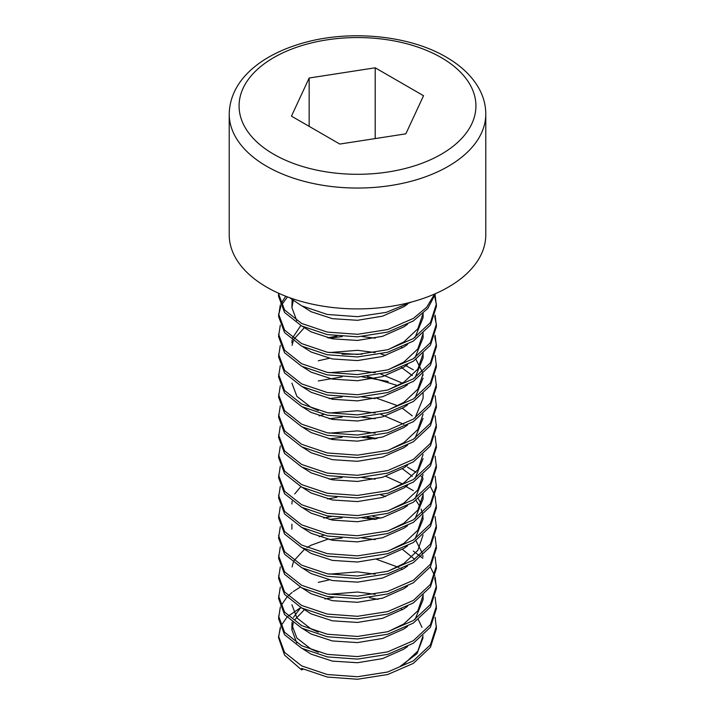 <?xml version="1.0" encoding="UTF-8"?>
<svg xmlns="http://www.w3.org/2000/svg" width="715" height="715" viewBox="0 0 715 715"><rect width="100%" height="100%" fill="white"/><g stroke="black" fill="none" stroke-linecap="round" stroke-linejoin="round"><path stroke-width="1.07" d="M434.649 294.017L426.721 307.218L413.324 318.434L387.709 329.57L357.5 334.298L327.291 332.091L301.676 323.475L284.57 309.944L278.555 293.758L278.555 296.278L284.57 312.464L301.676 325.986L327.291 334.611L357.5 336.819L387.709 332.091L413.324 320.955L427.838 308.415L435.524 293.633M289.638 297.699L301.676 305.841L327.291 314.466L357.5 316.673L386.297 312.339L411.197 302.105M280.28 627.377L278.555 637.7L284.57 655.146L301.676 669.928L301.676 668.418L327.291 677.042L357.5 679.25L387.709 674.522L413.324 663.386L430.43 647.334L436.445 628.637L435.14 617.304M278.555 636.189L284.57 652.375L301.676 665.897L327.291 674.522L357.5 676.73L387.709 672.002L413.324 660.866L430.43 644.823L436.445 626.117M280.28 607.232L278.555 618.564L284.57 634.75L301.676 648.273L327.291 656.897L357.5 659.105L387.709 654.377L413.324 643.241L430.43 627.198L436.445 608.492L435.14 597.159M278.555 616.044L284.57 632.23L301.676 645.761L327.291 654.377L357.5 656.593L387.709 651.857L413.324 640.72L430.43 624.678L436.445 605.971M280.28 587.095L278.555 598.419L284.57 614.605L301.676 628.136L327.291 636.752L357.5 638.96L387.709 634.232L413.324 623.096L430.43 607.053L436.445 588.347L435.14 577.023M436.418 587.095L434.738 578.283M278.555 595.908L284.561 612.085L301.676 625.616L327.291 634.232L357.5 636.448L387.709 631.72L413.324 620.575L430.43 604.533L436.445 585.835M434.738 575.763L430.314 566.95M422.788 558.281L413.324 551.077M280.28 566.95L278.555 578.283L284.57 594.46L301.676 607.991L327.291 616.607L357.5 618.824L387.709 614.096L413.324 602.951L430.43 586.908L436.445 568.211L435.14 556.878M278.555 575.763L284.57 591.949L301.676 605.471L327.291 614.096L357.5 616.303L387.709 611.575L413.324 600.439L430.43 584.387L436.445 565.69M280.28 546.805L278.555 558.138L284.57 574.315L301.676 587.846L327.291 596.471L357.5 598.678L387.709 593.951L413.324 582.814L430.43 566.763L436.445 548.065L435.14 536.733M278.555 555.618L284.57 571.803L301.676 585.326L327.291 593.951L357.5 596.158L387.709 591.43L413.324 580.294L430.43 564.251L436.445 545.545M280.28 526.66L278.555 537.993L284.57 554.179L301.676 567.701L327.291 576.326L357.5 578.533L387.709 573.805L413.324 562.669L430.43 546.626L436.445 527.92L435.14 516.587M278.555 535.472L284.57 551.658L301.676 565.19L327.291 573.805L357.5 576.022L387.709 571.285L413.324 560.149L430.43 544.106L436.445 525.4M280.28 506.524L278.555 517.848L284.57 534.034L301.676 547.565L327.291 556.181L357.5 558.388L387.709 553.66L413.324 542.524L430.43 526.481L436.445 507.775L435.14 496.451M278.555 515.336L284.57 531.513L301.676 545.045L327.291 553.66L357.5 555.877L387.709 551.149L413.324 540.004L430.43 523.961L436.445 505.264M434.738 495.191L430.314 486.379M422.788 477.709L421.207 476.306M415.996 472.284L407.541 467.19M280.28 486.379L278.555 497.712L284.57 513.888L301.676 527.42L327.291 536.036L357.5 538.252L387.709 533.524L413.324 522.379L430.43 506.336L436.445 487.639L435.14 476.306M278.555 495.191L284.57 511.377L301.676 524.899L327.291 533.524L357.5 535.732L387.709 531.004L413.324 519.868L430.43 503.816L436.445 485.119M280.28 466.234L278.555 477.566L284.57 493.743L301.676 507.275L327.291 515.899L357.5 518.107L387.709 513.379L413.324 502.243L430.43 486.191L436.445 467.494L435.14 456.161M278.555 475.046L284.57 491.232L301.676 504.754L327.291 513.379L357.5 515.587L387.709 510.859L413.324 499.722L430.43 483.68L436.445 464.973M280.28 446.089L278.555 457.421L284.57 473.607L301.676 487.13L327.291 495.754L357.5 497.962L387.709 493.234L413.324 482.098L430.43 466.055L436.445 447.349L435.14 436.016M278.555 454.901L284.57 471.087L301.676 484.618L327.291 493.234L357.5 495.441L387.709 490.713L413.324 479.577L430.43 463.535L436.445 444.828M280.28 425.952L278.555 437.276L284.57 453.462L301.676 466.993L327.291 475.609L357.5 477.817L387.709 473.089L413.324 461.953L430.43 445.91L436.445 427.204L435.14 415.88M278.555 434.765L284.561 450.942L301.676 464.473L327.291 473.089L357.5 475.305L387.709 470.577L413.324 459.432L430.43 443.389L436.445 424.692M280.28 405.807L278.555 417.14L284.57 433.317L301.676 446.848L327.291 455.464L357.5 457.68L387.709 452.953L413.324 441.807L430.43 425.765L436.445 407.067L435.14 395.735M278.555 414.62L284.57 430.796L301.676 444.328L327.291 452.953L357.5 455.16L387.709 450.432L413.324 439.296L430.43 423.244L436.445 404.547M280.28 385.662L278.555 396.995L284.57 413.172L301.676 426.703L327.291 435.328L357.5 437.535L387.709 432.807L413.324 421.671L430.43 405.62L436.445 386.922L435.14 375.59M278.555 394.474L284.57 410.66L301.676 424.183L327.291 432.807L357.5 435.015L387.709 430.287L413.324 419.151L430.43 403.108L436.445 384.402M280.28 365.517L278.555 376.85L284.57 393.036L301.676 406.558L327.291 415.183L357.5 417.39L387.709 412.662L413.324 401.526L430.43 385.483L436.445 366.777L435.14 355.444M278.555 374.329L284.57 390.515L301.676 404.046L327.291 412.662L357.5 414.87L387.709 410.142L413.324 399.006L430.43 382.963L436.445 364.257M280.28 345.381L278.555 356.705L284.57 372.89L301.676 386.422L327.291 395.038L357.5 397.245L387.709 392.517L413.324 381.381L430.43 365.338L436.445 346.632L435.14 335.308M436.418 345.381L434.738 336.568M278.555 354.193L284.57 370.37L301.676 383.901L327.291 392.517L357.5 394.734L387.709 390.006L413.324 378.861L430.43 362.818L436.445 344.121M280.28 325.236L278.555 336.568L284.57 352.745L301.676 366.277L327.291 374.892L357.5 377.109L387.709 372.381L413.324 361.236L430.43 345.193L436.445 326.496L435.14 315.163M436.418 325.236L434.738 316.423M278.555 334.048L284.57 350.225L301.676 363.756L327.291 372.381L357.5 374.589L387.709 369.861L413.324 358.724L430.43 342.673L436.445 323.975M280.28 305.091L278.555 316.423L284.57 332.6L301.676 346.132L327.291 354.756L357.5 356.964L387.709 352.236L413.324 341.1L430.43 325.048L436.445 306.351L435.14 295.018M436.418 305.091L434.738 296.278M278.555 313.903L284.57 330.089L301.676 343.611L327.291 352.236L357.5 354.443L387.709 349.715L413.324 338.579L430.43 322.536L436.445 303.83M286.885 617.304L280.816 626.117M278.564 636.913L280.441 627.77M329.186 579.883L318.264 582.376M300.273 587.095L293.257 591.564M292.122 592.422L288.118 595.908M286.885 597.159L280.816 605.971M375.169 539.602L362.094 537.993M342.136 537.993L329.186 539.593M375.169 519.465L362.094 517.848M342.136 517.848L329.186 519.456M380.872 518.08L373.042 516.587M331.224 516.587L323.672 518.053M375.169 479.175L362.094 477.566M342.136 477.566L329.186 479.166M413.324 490.642L405.682 486.37M375.169 438.894L362.094 437.276M342.136 437.276L329.186 438.885M375.169 418.749L362.094 417.14M342.136 417.14L329.186 418.74M375.169 398.604L362.094 396.995M342.136 396.995L329.186 398.595M388.182 381.461L362.094 376.85M342.136 376.85L318.264 380.943M329.186 358.313L318.264 360.798M413.324 369.816L405.673 365.517M362.094 354.193L342.136 354.193M375.169 338.177L362.094 336.568M342.136 336.568L329.186 338.168M287.493 296.904L281.433 305.091M280.816 306.351L278.591 315.163M285.777 296.251L280.816 303.83M266.793 287.216A128.28 74.065 0 0 0 406.594 303.267A128.28 74.065 0 0 0 485.78 234.842L485.78 113.989A128.28 74.065 180 0 1 406.594 182.414A128.28 74.065 180 0 1 266.793 166.354A128.28 74.065 180 0 1 229.22 113.989L229.22 234.842A128.28 74.065 0 0 0 266.793 287.216M423.539 95.712L375.196 67.8L309.157 78.015L291.461 116.143L339.804 144.055L405.843 133.839L423.539 95.712M375.196 138.576L375.196 67.8M309.157 126.358L309.157 78.015M301.676 669.928L303.071 669.124M288.181 616.107L300.836 607.544M324.95 598.982L333.351 597.481M369.423 597.677L377.985 599.393M423.092 637.7L417.006 653.626L399.944 666.568L403.877 664.226L417.828 651.088L423.074 635.778M402.411 609.752L401.464 609.189M304.313 609.752L294.741 619.825M293.257 622.908L291.908 629.897L296.734 642.91M302.606 648.746L311.123 654.154L332.404 661.107L357.5 662.725L382.596 658.587L403.877 649.122L407.541 646.566M302.606 628.61L311.123 634.008L332.404 640.962L357.5 642.588L382.596 638.441L403.877 628.977L407.541 626.429M415.066 619.44L423.092 599.679L423.092 594.648M402.411 569.471L401.464 568.908M398.89 567.469L376.76 559.398M302.606 608.465L311.123 613.872L332.404 620.817L357.5 622.443L382.596 618.305L403.877 608.831L407.541 606.284M414.646 559.291L402.411 549.326M327.693 539.253L311.123 545.205L306.967 547.547M304.697 549.049L294.106 560.578M293.257 562.482L292.078 566.95M302.606 588.32L311.123 593.727L332.404 600.672L357.5 602.298L382.596 598.16L403.877 588.686L407.541 586.139M422.967 556.878L422.788 555.466M422.368 553.339L415.996 540.755M376.76 519.108L367.233 517.374M302.606 568.175L311.123 573.582L332.404 580.535L357.5 582.153L382.596 578.015L403.877 568.55L407.541 565.994M336.997 497.229L327.693 498.963M302.606 548.039L311.123 553.437L332.404 560.39L357.5 562.017L382.596 557.87L403.877 548.405L407.541 545.858M415.066 538.869L423.092 519.108L422.788 515.184M422.368 513.048L421.09 509.035M419.937 506.524L415.996 500.464M302.606 527.893L311.123 533.301L332.404 540.245L357.5 541.872L382.596 537.725L403.877 528.26L407.541 525.713M415.066 518.724L423.092 498.963L423.092 493.931M412.323 476.306L402.411 468.754M302.606 507.748L311.123 513.155L332.404 520.1L357.5 521.727L382.596 517.589L403.877 508.115L407.541 505.568M415.066 498.587L423.092 478.827M376.76 438.536L367.233 436.802M302.606 487.603L311.123 493.01L332.404 499.964L357.5 501.581L382.596 497.443L403.877 487.979L407.541 485.422M415.066 478.442L423.092 458.681M302.606 467.467L311.123 472.865L332.404 479.819L357.5 481.445L382.596 477.298L403.877 467.833L407.541 465.286M412.323 415.88L402.411 408.328M397.898 405.807L376.76 398.255M302.606 447.322L311.123 452.729L332.404 459.674L357.5 461.3L382.596 457.153L403.877 447.688L407.541 445.141M415.066 438.152L423.092 418.391M397.898 385.662L367.233 376.376M302.606 427.177L311.123 432.584L332.404 439.528L357.5 441.155L382.596 437.017L403.877 427.543L407.541 424.996M415.066 418.016L423.092 398.255L423.092 393.214M412.323 375.59L401.464 367.474M302.606 407.032L311.123 412.439L332.404 419.392L357.5 421.01L382.596 416.872L403.877 407.407L407.541 404.851M415.066 397.871L423.092 378.11M422.967 375.59L422.788 374.186M422.368 372.05L415.996 359.466M402.411 347.892L401.464 347.338M336.997 336.086L327.693 337.82M302.606 386.895L311.123 392.294L332.404 399.247L357.5 400.874L382.596 396.727L403.877 387.262L407.541 384.715M415.066 377.726L423.092 357.965L423.092 352.933M304.313 327.747L294.106 338.999M293.257 340.903L292.078 345.381M302.606 366.75L311.123 372.157L332.404 379.102L357.5 380.729L382.596 376.582L403.877 367.117L407.541 364.57M415.066 357.58L423.092 337.82L423.092 332.788M302.606 346.605L311.123 352.012L332.404 358.957L357.5 360.583L382.596 356.445L403.877 346.972L407.541 344.424M415.066 337.444L423.092 317.683L423.092 312.643M293.257 300.622L291.908 307.611L296.734 320.624M302.606 326.46L311.123 331.867L332.404 338.821L357.5 340.438L382.596 336.3L403.877 326.835L407.541 324.279M302.606 306.324L311.123 311.722L332.404 318.675L357.5 320.302L382.596 316.155L403.877 306.69L407.541 304.134M421.966 627.377L418.364 619.601M375.169 594.29L357.5 592.029L329.186 594.299M300.8 607.527L293.481 617.304M292.122 622.05L291.908 624.856L296.904 638.093L311.123 649.122L318.264 652.241M375.169 574.145L357.5 571.884L329.186 574.163M291.908 604.72L296.904 617.948L311.123 628.977L318.264 632.096M388.182 631.586L403.877 623.936L417.828 610.807L423.074 595.488M323.672 535.276L319.14 536.733M388.182 571.151L403.877 563.509L417.828 550.371L423.074 535.061M385.787 496.451L380.872 494.968M388.182 551.015L403.877 543.364L417.828 530.235L423.074 514.916M421.09 504.003L418.364 498.739M402.411 483.858L385.787 476.306M300.8 486.665L294.741 493.931M292.122 501.188L291.908 504.003M388.182 530.87L403.877 523.228L417.828 510.09L423.074 494.771M388.182 510.725L403.877 503.083L417.828 489.945L423.074 474.635M375.169 433.147L357.5 430.886L329.186 433.156M388.182 490.579L403.877 482.938L417.828 469.8L423.074 454.49M403.832 424.317L380.872 414.396M375.169 413.002L357.5 410.741L329.186 413.02M323.672 414.423L319.14 415.88M388.182 450.298L403.877 442.656L417.828 429.518L423.074 414.2M402.411 383.142L380.872 374.106M375.169 372.721L357.5 370.45L329.186 372.73M385.787 355.444L380.872 353.961M375.169 352.575L357.5 350.314L329.186 352.584M291.908 383.142L296.904 396.378L311.123 407.407L318.264 410.526M388.182 410.008L403.877 402.366L417.828 389.228L423.074 373.918M388.182 389.863L403.877 382.221L417.828 369.092L423.074 353.773M300.8 325.522L292.587 337.882M292.122 340.045L291.908 342.86M388.182 369.727L403.877 362.085L417.828 348.947L423.074 333.628M388.182 349.581L403.877 341.94L417.828 328.802L423.074 313.492M292.122 299.764L291.908 307.611M273.765 154.27A118.413 68.363 0 0 0 441.235 154.27A118.413 68.363 0 0 0 441.235 57.584A118.413 68.363 0 0 0 273.765 57.584A118.413 68.363 0 0 0 273.765 154.27M485.78 113.989C485.735 104.256 483.009 94.97 477.602 86.122C470.577 74.807 460.102 65.128 446.169 57.093C409.23 35.267 349.698 29.547 303.142 42.971C260.948 54.921 229.926 80.035 229.22 113.989M291.908 629.897L291.908 624.856M291.908 529.18L291.908 524.149"/></g></svg>
